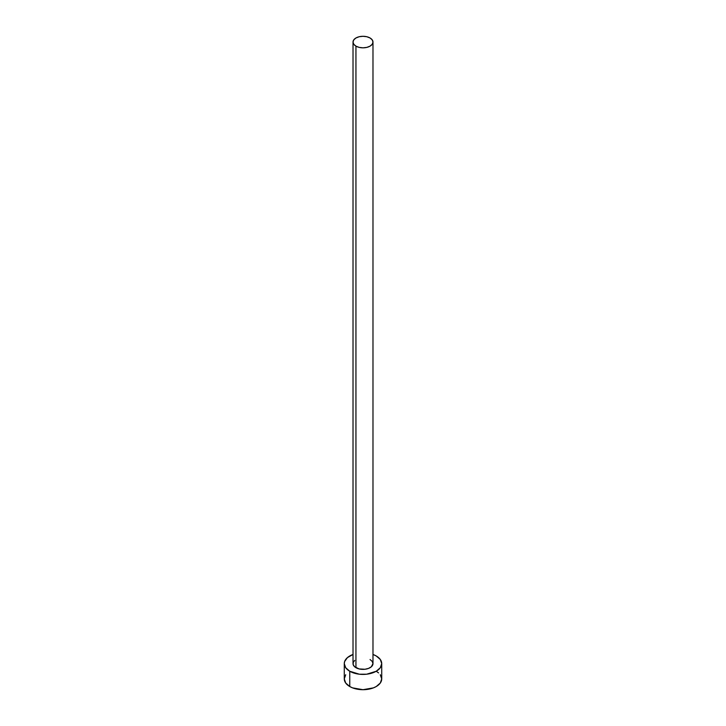 <?xml version="1.0" encoding="UTF-8"?>
<svg xmlns="http://www.w3.org/2000/svg" width="726" height="726" viewBox="0 0 726 726"><rect width="100%" height="100%" fill="white"/><g stroke="black" fill="none" stroke-linecap="round" stroke-linejoin="round"><path stroke-width="1.09" d="M353.017 42.063L353.78 44.268L355.94 46.137L359.179 47.39L363 47.825L366.821 47.39L370.06 46.137L372.22 44.268L372.983 42.063L372.22 39.857L370.06 37.988L366.821 36.736L363 36.3L359.179 36.736L355.94 37.988L353.78 39.857L353.017 42.063L353.017 663.609A9.982 5.763 0 0 0 355.94 667.684L355.94 46.137A9.982 5.763 180 0 1 353.017 42.063A9.982 5.763 180 0 1 359.179 36.736A9.982 5.763 180 0 1 370.06 37.988A9.982 5.763 180 0 1 372.983 42.063A9.982 5.763 180 0 1 366.821 47.39A9.982 5.763 180 0 1 355.94 46.137L355.94 667.684A9.982 5.763 0 0 0 366.821 668.936A9.982 5.763 0 0 0 372.983 663.609L371.304 666.813L368.545 668.401L364.951 669.263L359.179 668.936L354.696 666.813L353.208 664.735L353.208 662.484L354.696 660.406M345.703 674.753L344.278 678.892A18.722 10.808 0 0 0 349.76 686.533L349.76 671.251L359.352 674.209L366.648 674.209L376.24 671.251L380.297 667.748L381.722 663.609L380.297 659.471L376.24 655.968L372.983 654.471A18.722 10.808 180 0 1 376.24 655.968A18.722 10.808 180 0 1 381.722 663.609A18.722 10.808 180 0 1 370.16 673.592A18.722 10.808 180 0 1 349.76 671.251L349.76 686.533A18.722 10.808 0 0 0 370.16 688.874A18.722 10.808 0 0 0 381.722 678.892L380.297 674.753M349.76 671.251A18.722 10.808 180 0 1 344.278 663.609A18.722 10.808 180 0 1 353.017 654.471L347.436 657.602L344.641 661.504L344.278 663.609L345.703 667.748L349.76 671.251M370.06 659.535L372.22 661.404L372.983 663.609L372.983 42.063M344.278 663.609L344.278 678.892L345.703 683.03L349.76 686.533L352.6 687.876L363 689.7L373.4 687.876L376.24 686.533L380.297 683.03L381.722 678.892L381.722 663.609M378.564 672.893L376.24 671.251"/></g></svg>
